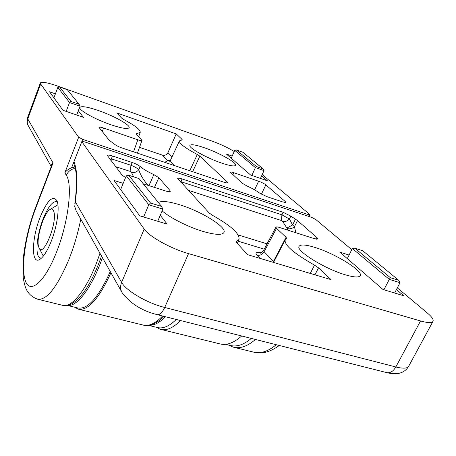 <?xml version="1.0" encoding="UTF-8"?>
<svg xmlns="http://www.w3.org/2000/svg" width="456" height="456" viewBox="0 0 456 456"><rect width="100%" height="100%" fill="white"/><g stroke="black" fill="none" stroke-linecap="round" stroke-linejoin="round"><path stroke-width="0.68" d="M162.154 210.854C169.877 217.734 188.089 226.963 202.749 231.346C215.01 234.903 222.066 235.296 223.924 232.526C227.185 227.287 201.472 211.402 179.903 204.835C168.788 201.415 161.606 200.64 158.352 202.515M345.232 274.78C353.902 277.328 358.889 277.641 360.206 275.715C363.586 271.046 334.966 253.462 314.953 247.443C305.754 244.61 300.464 244.251 299.079 246.36C295.591 250.646 324.575 268.772 345.232 274.78M169.358 191.708L169.951 190.488L158.848 177.715L154.481 187.41M169.951 190.488L170.282 191.366C169.746 191.919 168.144 191.771 165.482 190.933L143.258 183.814M125.565 177.583L122.077 175.098L107.314 155.422C107.827 154.858 109.52 155.04 112.398 155.969L110.865 160.415M111.384 158.859L131.009 165.3L132.211 162.507L112.398 155.969M132.211 162.507C135.734 163.732 138.385 165.072 140.163 166.52L138.784 169.683C140.271 174.682 143.361 179.903 148.052 185.347M148.958 185.638L153.843 174.602C147.584 171.707 143.024 169.016 140.163 166.52M153.843 174.602L158.848 177.715M76.237 211.037L74.75 206.5L75.32 201.717L121.627 282.349L144.187 229.066C149.095 236.51 170.812 248.634 188.539 253.621L164.701 307.469L395.831 366.966L420.535 320.961C427.722 322.979 431.878 323.104 433.006 321.337C433.759 319.616 431.872 316.846 427.363 313.033L397.324 287.856M351.77 249.671L315.706 219.444L311.744 217.421L84.474 141.85L81.841 141.542L73.655 162.541L73.729 163.653C76.996 170.669 77.355 184.076 74.801 203.866M144.187 229.066L81.915 141.805M420.535 320.961L188.539 253.621M123.194 183.363L114.023 180.456L139.736 215.813L167.175 224.124L160.255 215.3M396.429 289.571L403.805 295.79L382.983 289.486L339.748 252.094L349.085 255.058M275.903 227.179L276.541 228.331L264.121 251.712L263.511 250.538L275.903 227.179C276.336 226.752 277.567 226.86 279.608 227.515L314.589 238.727L317.929 239.047L317.176 237.827L297.517 220.596L294.451 226.649C292.37 228.593 289.948 229.231 287.189 228.559L282.743 221.582L281.386 220.522L188.214 190.255M260.011 258.375L256.996 255.183C259.977 255.759 262.354 254.602 264.121 251.712L273.497 261.379L286.054 237.285L276.541 228.331M286.054 237.285L286.738 238.539L285.217 239.907L273.526 262.422M310.268 273.423L314.526 265.135C293.789 253.319 284.014 244.912 285.217 239.907M314.526 265.135L318.533 267.86L314.931 274.814M182.035 178.946L180.998 181.71L281.939 214.844L283.147 212.314L182.035 178.946C179.59 178.153 178.148 177.994 177.709 178.478L209.207 212.998L212.656 215.426C231.01 225.737 239.793 233.728 239.018 239.406L236.35 241.726L236.932 243.042L247.671 254.682L331.056 279.642L318.533 267.86M283.147 212.314L290.837 216.127L289.44 218.994L292.564 224.968L294.451 226.649L295.836 232.714M286.927 228.046L292.564 224.968L295.477 219.182L290.837 216.127M295.477 219.182L297.517 220.596M143.611 216.988L148.77 204.744L162.889 209.122L157.708 221.257M150.531 203.005L161.504 206.42L139.04 178.581L128.803 175.281L150.531 203.005L148.77 204.744L126.312 175.76L120.652 189.571M162.889 209.122L161.504 206.42M128.803 175.281L126.312 175.76M383.906 289.765L389.293 279.368L400.02 282.697L394.628 293.014M390.399 277.721L398.732 280.315L362.748 250.749L354.814 248.189L390.399 277.721L389.293 279.368L352.345 248.526L347.301 258.626M400.02 282.697L398.732 280.315M354.814 248.189L352.345 248.526M110.928 272.739C98.969 298.862 88.036 310.992 78.141 309.128L74.921 307.276M236.715 241.406L236.373 242.233M133.625 176.837L131.482 172.493L130.063 171.359L115.647 166.674M287.565 230.069L287.189 228.559M130.063 171.359L131.009 165.3C134.486 166.617 137.079 168.076 138.784 169.683C136.885 172.02 134.452 172.961 131.482 172.493M281.386 220.522L281.939 214.844L289.44 218.994C287.462 221.069 285.228 221.935 282.743 221.582M180.998 181.71L180.804 182.218M273.497 261.379L272.967 262.251M40.122 217.255C47.099 200.594 52.679 195.037 56.857 200.589C59.913 206.619 57.268 226.239 51.152 241.492C47.281 251.062 43.497 257.036 39.803 259.418C31.008 265.17 31.612 238.442 40.122 217.255M57.456 202.321L56.493 201.695C52.451 201.193 47.988 206.956 43.109 218.977C36.566 235.416 34.798 256.608 40.185 257.942L41.633 257.993M221.411 162.997C229.847 165.83 234.572 166.6 235.581 165.317C237.28 162.94 219.29 152.874 204.619 147.835C195.909 144.848 191.007 144.033 189.924 145.384C188.197 147.653 206.437 157.936 221.411 162.997M98.707 110.631C87.609 106.852 81.322 105.803 79.846 107.491C78.272 109.936 95.196 119.421 110.859 124.733C121.689 128.341 127.771 129.339 129.105 127.72C130.69 125.195 114.068 115.932 98.707 110.631M254.579 189.833L258.637 181.237L233.711 172.687C231.796 172.032 230.679 171.872 230.354 172.197L242.119 183.164L246.724 185.854C252.128 188.322 256.386 190.705 259.504 193.008L266.766 196.593L282.589 201.911L285.747 202.333L285.171 201.449L265.825 184.88L261.396 194.205M258.637 181.237C261.733 182.371 264.127 183.586 265.825 184.88M234.196 151.506C228.028 147.727 220.698 144.278 212.194 141.155L58.003 86.195C47.641 82.616 41.758 81.527 40.35 82.935L40.658 83.984L78.654 137.233L82.673 139.354L308.444 214.651L309.966 214.839L309.635 214.354L262.2 174.597M232.167 156.077L226.37 154.037L250.652 175.036L267.387 180.81L261.596 175.925M78.312 110.779L83.471 117.357L63.002 110.295L49.539 91.781L55.404 93.845M133.534 151.842L137.826 139.792L103.523 128.022L102.264 131.67M137.826 139.792C140.209 140.59 141.588 140.796 141.981 140.408L136.543 134.258L136.327 133.785L136.868 133.585L136.6 134.32M181.682 139.992L181.99 139.336L176.227 133.916L116.867 112.94L121.661 118.127L123.941 119.632C135.073 125.548 140.505 129.8 140.231 132.388L136.868 133.585M181.99 139.336L182.269 139.844L179.447 140.898L170.607 159.919C170.088 161.122 171.376 163.014 174.483 165.596M189.804 170.743L197.283 154.499C184.902 147.869 178.957 143.338 179.447 140.898M197.283 154.499L199.848 156.146L192.643 171.701M226.78 182.919L227.265 181.955L199.848 156.146M227.265 181.955L227.692 182.731C227.31 183.09 226.096 182.924 224.05 182.246L122.02 147.978C118.64 146.781 116.143 145.527 114.53 144.221L109.269 140.311L98.969 127.361C99.402 126.933 100.924 127.15 103.523 128.022M82.673 139.354L71.586 167.791L74.904 166.964M263.095 168.874L242.894 152.281L236.47 149.99L256.392 166.52L263.095 168.874L264.018 170.612L255.394 167.597L234.715 150.332L231.215 158.226M256.392 166.52L255.394 167.597L251.843 175.446M264.018 170.612L260.456 178.421M234.715 150.332L236.47 149.99M79.105 104.299L67.346 89.724L59.582 86.954L70.919 101.426L79.105 104.299L80.074 106.202L69.546 102.514L57.826 87.392L53.922 97.806M70.919 101.426L69.546 102.514L66.166 111.389M80.074 106.202L76.688 115.015M57.826 87.392L59.582 86.954M161.242 329.494L219.678 343.818C226.398 345.659 233.728 343.049 241.68 335.986M40.658 83.984L27.77 118.925C26.921 121.416 27.143 123.781 28.454 126.021L51.243 166.56C50.747 165.146 51.351 163.938 53.05 162.934L51.328 166.326L35.762 207.001C29.372 224.033 25.257 240.876 23.41 257.532L23.216 277.453C23.968 282.367 24.937 286.18 26.112 288.899C28.249 293.653 32.011 297.067 37.403 299.147C46.421 300.709 56.852 287.679 68.696 260.045C73.94 246.884 77.959 233.227 80.763 219.074M71.586 167.791C68.428 169.102 66.183 170.772 64.849 172.801L78.654 137.233M169.472 161.202L167.66 160.774L162.547 155.188L139.49 147.362M162.547 155.188C164.895 155.713 166.696 154.846 167.956 152.6L176.227 133.916M170.099 160.689L167.688 160.632M67.408 305.429L77.748 307.971C87.581 309.789 98.416 297.643 110.255 271.542M67.471 305.417C76.853 307.333 92.266 287.229 102.429 257.617M225.674 344.303L230.069 345.38C236.578 347.176 243.664 344.856 251.33 338.42M148.605 325.373L157.024 327.442C162.735 329.05 169.153 326.393 176.272 319.468M149.106 325.299C154.122 325.527 159.583 322.677 165.5 316.749M57.65 204.949L50.194 209.401C44.124 212.154 36.058 237.884 38.549 246.468L39.034 247.887C42.961 258.364 57.655 222.619 53.814 211.561C53.096 209.218 51.887 208.5 50.194 209.401M43.32 256.118L39.188 248.178M255.44 339.458C247.391 346.429 239.936 348.977 233.079 347.096L228.16 344.913M234.167 347.364L253.319 352.06C260.399 353.987 268.031 351.536 276.216 344.707M74.066 161.948C77.275 170.071 77.697 183.329 75.32 201.717M157.4 314.703L386.563 372.569C390.097 373.327 393.186 371.463 395.831 366.966C403.013 368.733 407.282 368.528 408.627 366.356L433.006 321.337M121.627 282.349C125.998 290.706 147.071 303.115 164.701 307.469C162.199 312.736 159.668 315.125 157.115 314.629C142.067 310.884 130.427 303.593 122.185 292.769C120.316 289.588 120.133 286.111 121.627 282.349M78.939 309.328L142.831 324.98C148.65 326.616 155.239 323.629 162.587 316.014M256.996 255.183C254.83 252.601 256.192 251.792 261.077 252.766M264.241 249.164L238.26 241.23M316.424 239.2L317.176 237.827M238.152 234.925L267.056 243.857M40.35 82.935L27.542 117.699L27.77 118.925L53.05 162.934L35.847 207.862C25.656 234.384 20.651 267.358 25.337 280.725C29.834 294.513 44.397 282.817 56.27 252.749C68.314 223.047 72.937 184.788 66.342 175.315C68.035 171.445 71.005 169.125 75.251 168.372M38.11 299.318L62.307 305.246C71.974 309.082 89.279 286.396 99.944 253.194M307.754 216.093L308.444 214.651M66.342 175.315L64.849 172.801M180.57 320.557C173.075 328.041 166.315 330.942 160.278 329.26L155.832 327.151M35.847 207.862L35.762 207.001M164.69 162.313L167.66 160.774M167.956 152.6L172.049 156.818M284.641 202.453L285.171 201.449M233.711 172.687L232.885 174.796M76.471 211.447L121.752 292M386.962 372.672C388.837 373.333 396.275 374.319 399.536 373.173C403.514 372.159 406.541 369.884 408.627 366.356M279.294 345.483C268.259 353.406 260.336 353.833 253.319 352.06M164.057 316.384C156.174 323.994 149.101 326.861 142.831 324.98M81.841 141.542L73.684 162.467M239.018 239.406L237.331 243.475M263.517 250.538C261.191 252.875 260.028 253.69 260.028 252.989L260.302 252.983M40.476 258.022L40.185 257.942M40.162 259.19L39.803 259.418M28.152 125.491C27.098 124.556 26.893 121.957 27.542 117.699M101.534 256.027C94.569 275.635 86.885 289.822 78.483 298.594C72.738 304.169 67.591 306.449 63.048 305.435M309.966 214.839L309.145 216.554M140.231 132.388L138.687 136.583M137.421 153.153L141.981 140.408M170.607 159.919L169.404 161.236"/></g></svg>

